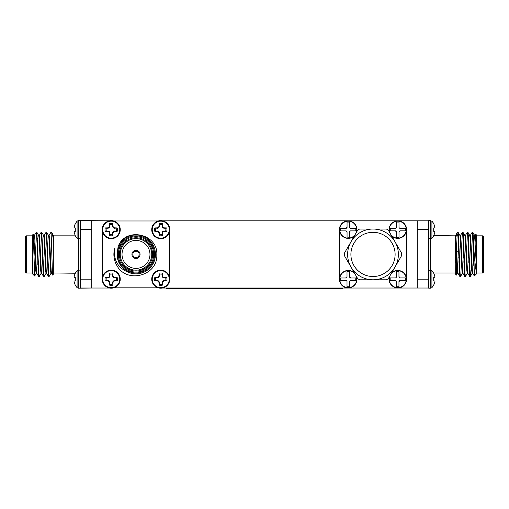 <?xml version="1.0" encoding="UTF-8"?>
<svg xmlns="http://www.w3.org/2000/svg" width="509" height="509" viewBox="0 0 509 509"><rect width="100%" height="100%" fill="white"/><g stroke="black" fill="none" stroke-linecap="round" stroke-linejoin="round"><path stroke-width="0.76" d="M80.288 285.963L80.282 288.018L91.779 288.018L80.282 288.196L80.282 220.632L109.454 220.804M417.221 288.018L417.221 220.804L428.712 220.804L428.718 288.018L397.764 288.018A8.844 8.844 0 0 0 406.608 279.174L406.608 229.648A8.844 8.844 0 0 0 397.764 220.804L162.536 220.804M158.261 220.982L113.73 220.982M348.245 220.804A8.844 8.844 0 0 0 339.401 229.648L339.401 279.174A8.844 8.844 0 0 0 348.245 288.018L397.764 288.018M113.73 287.839L158.261 287.839M348.245 288.018L162.536 288.018M109.454 288.018L91.779 288.018L91.779 220.804M417.221 220.804L397.764 220.804M102.563 276.68L102.563 232.149M169.44 232.104L169.414 276.642M80.288 231.43L80.288 229.648L91.779 229.648M74.028 231.907L75.287 235.832L77.088 238.174L77.088 221.129L78.284 220.626L78.284 238.67L77.088 238.174M74.199 227.847L74.199 226.346L75.287 223.712L74.028 227.396L74.199 227.847L75.287 227.943L75.287 231.36L74.199 231.455M77.088 221.129L75.287 223.712M74.028 281.432L75.287 285.352L77.088 287.693L77.088 270.654L78.284 270.152L78.284 288.196L77.088 287.693M91.779 279.174L80.282 279.174L80.288 277.392M74.199 277.367L74.199 275.865L75.287 273.238L74.028 276.915L74.199 277.367L75.287 277.462L75.287 280.885L74.199 280.981M53.75 272.983L75.287 273.238M80.288 282.979L80.288 285.912M34.058 236.876L34.307 235.546L36.209 232.301L36.616 235.266L38.614 276.476L36.763 273.276L36.413 270.794L34.777 238.027L34.37 235.495L33.753 235.495L35.802 270.794L36.209 273.327L36.826 273.327M36.514 233.917L36.877 232.346L38.729 235.546L39.078 238.027L40.714 270.794L41.121 273.327L41.738 273.327M42.476 251.23L42.686 246.509M41.433 233.917L41.789 232.346L43.64 235.546L43.99 238.027L45.625 270.794L46.039 273.327L46.65 273.327M47.388 251.23L47.598 246.509M46.344 233.917L46.701 232.346L48.552 235.546L48.902 238.027L50.537 270.794L50.951 273.327L51.562 273.327M52.332 233.586L53.464 235.546L53.75 237.245L53.75 273.867L52.522 275.045L51.097 232.301L52.332 233.586L53.75 241.501M36.877 232.346L38.869 273.556L39.282 276.521L41.184 273.276M41.789 232.346L43.787 273.556L44.194 276.521L46.096 273.276M46.701 232.346L48.699 273.556L49.106 276.521L51.008 273.276M34.663 276.005L32.525 273.867L32.525 234.954L33.142 234.388L33.53 241.062L34.663 276.005L35.045 270.152M38.614 276.476L38.97 274.905M39.218 235.546L41.121 232.301L41.534 235.266L43.17 273.556L43.526 276.476L43.889 274.905M44.13 235.546L46.039 232.301L46.446 235.266L48.081 273.556L48.438 276.476L48.8 274.905M49.049 235.546L50.894 232.346L51.097 232.664M38.665 235.495L39.282 235.495L39.689 238.027L41.324 270.794L41.674 273.276L43.526 276.476M42.629 262.313L42.839 257.592M43.577 235.495L44.194 235.495L44.601 238.027L46.243 270.794L46.586 273.276L48.438 276.476M47.547 262.313L47.751 257.592M48.495 235.495L49.106 235.495L49.513 238.027L51.154 270.794L51.504 273.276L52.522 275.045M53.75 235.591L53.407 235.495M53.75 236.551L53.75 237.245M26.334 235.839L26.334 272.983L25.45 272.099L25.45 236.723L26.334 235.839L32.525 235.839M37.831 248.055L37.831 265.081M78.284 238.67L80.282 238.67L80.282 270.152L78.284 270.152M428.712 277.392L428.712 279.174L417.221 279.174M434.801 282.482L433.713 285.11L434.972 281.432L434.801 280.981L433.713 280.885L433.713 277.462L434.801 277.367L434.972 276.915L433.713 272.996L431.912 270.654L428.718 270.152L428.718 238.67L428.718 270.152M433.713 273.238L434.801 275.865L434.801 277.367M434.801 280.981L434.972 281.432M431.912 270.654L431.912 287.693L430.716 288.196L431.912 287.693L433.713 285.11M417.221 229.648L428.718 229.648L428.712 231.43M434.801 232.957L433.713 235.591L434.972 231.907L434.801 231.455L433.713 231.36L433.713 227.943L434.801 227.847L434.972 227.396L433.713 223.47L431.912 221.129L428.718 220.626L428.712 225.85M433.713 223.712L434.801 226.346L434.801 227.847M434.801 231.455L434.972 231.907M455.25 240.21L456.439 275.057L455.25 273.867L455.25 235.495L455.25 235.839L433.713 235.591M428.718 220.626L430.716 220.626L430.716 238.67L431.912 238.174L431.912 221.129M428.712 222.777L428.712 221.46M430.716 270.152L430.716 288.196L428.712 288.018M428.712 287.369L428.712 286.058M476.475 272.48L476.475 273.867L474.299 275.993L473.822 248.716C474.649 260.239 475.527 268.16 476.475 272.48L476.475 254.411L475.654 238.027L475.247 235.495L474.63 235.495L474.178 238.67M474.942 236.876L474.789 238.67M474.299 275.993L472.727 273.276L472.384 270.794L470.742 238.027L470.335 235.495L469.718 235.495M468.98 257.592L468.77 262.313M470.03 274.905L469.667 276.476L467.816 273.276L467.466 270.794L465.83 238.027L465.423 235.495L464.806 235.495M464.068 257.592L463.858 262.313M465.111 274.905L464.755 276.476L462.904 273.276L462.554 270.794L460.919 238.027L460.505 235.495L459.894 235.495M459.156 257.592L458.946 262.313M460.2 274.905L459.843 276.476L457.992 273.276L457.642 270.794L456.007 238.027L455.593 235.495L455.25 235.495M459.843 276.476L457.903 236.195L456.668 233.586L455.491 239.535M473.822 265.66L472.587 235.266L472.174 232.301L470.271 235.546M469.667 276.476L467.676 235.266L467.262 232.301L465.36 235.546M464.755 276.476L462.757 235.266L462.35 232.301L460.448 235.546M476.475 254.411L475.896 234.375L475.183 235.546M473.822 248.716L473.198 235.266L472.842 232.346L472.486 233.917M470.946 269.929L470.386 276.476L469.922 273.556L468.286 235.266L467.93 232.346L467.567 233.917M467.326 273.276L465.423 276.521L465.01 273.556L463.375 235.266L463.018 232.346L462.656 233.917M462.414 273.276L460.505 276.521L460.098 273.556L458.463 235.266L457.903 232.664M456.439 275.057L457.496 273.276M456.859 268.268L457.076 260.589M476.475 267.664L474.63 235.495M472.791 273.327L472.174 273.327L471.767 270.794L470.131 238.027L469.782 235.546L467.93 232.346M468.827 246.509L468.617 251.23M467.879 273.327L467.262 273.327L466.855 270.794L465.213 238.027L464.87 235.546L463.018 232.346M463.909 246.509L463.705 251.23M462.961 273.327L462.35 273.327L461.943 270.794L460.301 238.027L459.951 235.546L458.106 232.346M458.997 246.509L458.787 251.23M458.049 273.327L457.438 273.327L457.025 270.794L455.25 236.551M482.666 254.411L482.666 235.839L483.55 236.723L483.55 272.099L482.666 272.983L482.666 254.411M469.4 262.676L469.661 268.644M456.821 233.383L457.903 232.301L457.903 236.195M475.896 234.375L476.475 234.954L476.475 246.789M159.4 232.868L158.853 231.55L157.542 231.01L154.819 231.36A6.178 6.178 0 0 1 154.819 227.943L157.542 228.286L158.853 227.746L159.4 226.435L159.05 223.712A6.178 6.178 0 0 1 162.466 223.712L162.117 226.435L162.664 227.746L163.974 228.286L166.697 227.943A6.178 6.178 0 0 1 166.697 231.36L163.974 231.01L162.664 231.55L162.117 232.868L162.466 235.591A6.178 6.178 0 0 1 159.05 235.591L158.954 232.957L159.4 232.868L159.4 234.573A5.109 5.109 0 0 0 162.117 234.573M165.686 231.01A5.109 5.109 0 0 0 165.686 228.286M162.117 224.723A5.109 5.109 0 0 0 159.4 224.723M155.83 228.286A5.109 5.109 0 0 0 155.83 231.01M159.05 235.591L159.4 234.573M158.954 232.957L158.503 231.907L158.853 231.55M158.503 231.907L157.453 231.455L157.542 231.01M157.453 231.455L154.819 231.36M154.819 227.943L157.453 227.847L157.542 228.286M157.453 227.847L158.503 227.396L158.853 227.746M158.503 227.396L158.954 226.346L159.4 226.435M158.954 226.346L159.05 223.712M162.466 223.712L162.562 226.346L162.117 226.435M162.562 226.346L163.014 227.396L162.664 227.746M163.014 227.396L164.063 227.847L163.974 228.286M164.063 227.847L166.697 227.943M166.697 231.36L164.063 231.455L163.974 231.01M164.063 231.455L163.014 231.907L162.664 231.55M163.014 231.907L162.562 232.957L162.117 232.868M162.562 232.957L162.466 235.591M160.755 238.174A8.519 8.519 0 0 1 153.381 225.392A8.519 8.519 0 0 1 168.135 225.392A8.519 8.519 0 0 1 160.755 238.174M169.777 229.648A9.022 9.022 0 0 1 160.755 238.67A9.022 9.022 0 0 1 151.739 229.648A9.022 9.022 0 0 1 160.755 220.626A9.022 9.022 0 0 1 169.777 229.648M109.874 232.868L109.327 231.55L108.016 231.01L105.293 231.36A6.178 6.178 0 0 1 105.293 227.943L108.016 228.286L109.327 227.746L109.874 226.435L109.524 223.712A6.178 6.178 0 0 1 112.941 223.712L112.591 226.435L113.138 227.746L114.449 228.286L117.172 227.943A6.178 6.178 0 0 1 117.172 231.36L114.449 231.01L113.138 231.55L112.591 232.868L112.941 235.591A6.178 6.178 0 0 1 109.524 235.591L109.429 232.957L109.874 232.868L109.874 234.573A5.109 5.109 0 0 0 112.591 234.573M116.16 231.01A5.109 5.109 0 0 0 116.16 228.286M112.591 224.723A5.109 5.109 0 0 0 109.874 224.723M106.305 228.286A5.109 5.109 0 0 0 106.305 231.01M109.524 235.591L109.874 234.573M109.429 232.957L108.977 231.907L109.327 231.55M108.977 231.907L107.927 231.455L108.016 231.01M107.927 231.455L105.293 231.36M105.293 227.943L107.927 227.847L108.016 228.286M107.927 227.847L108.977 227.396L109.327 227.746M108.977 227.396L109.429 226.346L109.874 226.435M109.429 226.346L109.524 223.712M112.941 223.712L113.036 226.346L112.591 226.435M113.036 226.346L113.488 227.396L113.138 227.746M113.488 227.396L114.538 227.847L114.449 228.286M114.538 227.847L117.172 227.943M117.172 231.36L114.538 231.455L114.449 231.01M114.538 231.455L113.488 231.907L113.138 231.55M113.488 231.907L113.036 232.957L112.591 232.868M113.036 232.957L112.941 235.591M111.236 238.174A8.519 8.519 0 0 1 103.855 225.392A8.519 8.519 0 0 1 118.616 225.392A8.519 8.519 0 0 1 111.236 238.174M120.251 229.648A9.022 9.022 0 0 1 111.236 238.67A9.022 9.022 0 0 1 102.214 229.648A9.022 9.022 0 0 1 111.236 220.626A9.022 9.022 0 0 1 120.251 229.648M109.874 282.393L109.327 281.076L108.016 280.535L105.293 280.885A6.178 6.178 0 0 1 105.293 277.462L108.016 277.812L109.327 277.271L109.874 275.954L109.524 273.238A6.178 6.178 0 0 1 112.941 273.238L112.591 275.954L113.138 277.271L114.449 277.812L117.172 277.462A6.178 6.178 0 0 1 117.172 280.885L114.449 280.535L113.138 281.076L112.591 282.393L112.941 285.11A6.178 6.178 0 0 1 109.524 285.11L109.429 282.482L109.874 282.393L109.874 284.098A5.109 5.109 0 0 0 112.591 284.098M116.16 280.535A5.109 5.109 0 0 0 116.16 277.812M112.591 274.249A5.109 5.109 0 0 0 109.874 274.249M106.305 277.812A5.109 5.109 0 0 0 106.305 280.535M109.524 285.11L109.874 284.098M109.429 282.482L108.977 281.432L109.327 281.076M108.977 281.432L107.927 280.981L108.016 280.535M107.927 280.981L105.293 280.885M105.293 277.462L107.927 277.367L108.016 277.812M107.927 277.367L108.977 276.915L109.327 277.271M108.977 276.915L109.429 275.865L109.874 275.954M109.429 275.865L109.524 273.238M112.941 273.238L113.036 275.865L112.591 275.954M113.036 275.865L113.488 276.915L113.138 277.271M113.488 276.915L114.538 277.367L114.449 277.812M114.538 277.367L117.172 277.462M117.172 280.885L114.538 280.981L114.449 280.535M114.538 280.981L113.488 281.432L113.138 281.076M113.488 281.432L113.036 282.482L112.591 282.393M113.036 282.482L112.941 285.11M111.236 287.693A8.519 8.519 0 0 1 103.855 274.911A8.519 8.519 0 0 1 118.616 274.911A8.519 8.519 0 0 1 111.236 287.693M120.251 279.174A9.022 9.022 0 0 1 111.236 288.196A9.022 9.022 0 0 1 102.214 279.174A9.022 9.022 0 0 1 111.236 270.152A9.022 9.022 0 0 1 120.251 279.174M159.4 282.393L158.853 281.076L157.542 280.535L154.819 280.885A6.178 6.178 0 0 1 154.819 277.462L157.542 277.812L158.853 277.271L159.4 275.954L159.05 273.238A6.178 6.178 0 0 1 162.466 273.238L162.117 275.954L162.664 277.271L163.974 277.812L166.697 277.462A6.178 6.178 0 0 1 166.697 280.885L163.974 280.535L162.664 281.076L162.117 282.393L162.466 285.11A6.178 6.178 0 0 1 159.05 285.11L158.954 282.482L159.4 282.393L159.4 284.098A5.109 5.109 0 0 0 162.117 284.098M165.686 280.535A5.109 5.109 0 0 0 165.686 277.812M162.117 274.249A5.109 5.109 0 0 0 159.4 274.249M155.83 277.812A5.109 5.109 0 0 0 155.83 280.535M159.05 285.11L159.4 284.098M158.954 282.482L158.503 281.432L158.853 281.076M158.503 281.432L157.453 280.981L157.542 280.535M157.453 280.981L154.819 280.885M154.819 277.462L157.453 277.367L157.542 277.812M157.453 277.367L158.503 276.915L158.853 277.271M158.503 276.915L158.954 275.865L159.4 275.954M158.954 275.865L159.05 273.238M162.466 273.238L162.562 275.865L162.117 275.954M162.562 275.865L163.014 276.915L162.664 277.271M163.014 276.915L164.063 277.367L163.974 277.812M164.063 277.367L166.697 277.462M166.697 280.885L164.063 280.981L163.974 280.535M164.063 280.981L163.014 281.432L162.664 281.076M163.014 281.432L162.562 282.482L162.117 282.393M162.562 282.482L162.466 285.11M160.755 287.693A8.519 8.519 0 0 1 153.381 274.911A8.519 8.519 0 0 1 168.135 274.911A8.519 8.519 0 0 1 160.755 287.693M169.777 279.174A9.022 9.022 0 0 1 160.755 288.196A9.022 9.022 0 0 1 151.739 279.174A9.022 9.022 0 0 1 160.755 270.152A9.022 9.022 0 0 1 169.777 279.174M118.094 246.789C125.061 226.397 158.178 233.58 156.817 254.837C157.936 275.776 126.741 283.958 116.962 265.66A22.11 22.11 0 0 1 114.633 248.716C113.329 260.239 118.043 268.16 128.783 272.48L122.497 267.664C118.953 263.955 117.146 259.533 117.076 254.411L118.094 246.789A19.457 19.457 0 0 1 143.481 236.456A19.457 19.457 0 0 1 154.011 261.76A19.457 19.457 0 0 1 128.783 272.48M117.426 254.411A18.572 18.572 0 0 1 145.281 238.327A18.572 18.572 0 0 1 145.281 270.495A18.572 18.572 0 0 1 117.426 254.411M118.311 254.411A17.688 17.688 0 0 0 144.836 269.732A17.688 17.688 0 0 0 144.836 239.096A17.688 17.688 0 0 0 118.311 254.411M119.367 254.411A16.625 16.625 0 0 1 144.308 240.013A16.625 16.625 0 0 1 144.308 268.809A16.625 16.625 0 0 1 119.367 254.411M120.251 254.411A15.741 15.741 0 0 0 143.869 268.046A15.741 15.741 0 0 0 143.869 240.776A15.741 15.741 0 0 0 120.251 254.411M122.02 254.411A13.972 13.972 0 0 0 142.984 266.512A13.972 13.972 0 0 0 142.984 242.309A13.972 13.972 0 0 0 122.02 254.411M135.998 258.477A4.066 4.066 0 0 0 139.517 252.375A4.066 4.066 0 0 0 132.474 252.375A4.066 4.066 0 0 0 135.998 258.477M355.142 234.592A8.488 8.488 0 0 1 340.693 233.529A8.488 8.488 0 0 1 348.239 221.167A8.488 8.488 0 0 1 355.969 233.154M347.049 237.245L347.049 231.773L346.165 230.889L340.655 230.889L340.655 228.414L346.165 228.414L347.049 227.529L347.049 222.051L349.435 222.051L349.435 227.529L350.319 228.414L355.829 228.414L355.829 230.889L350.319 230.889L349.435 231.773L349.435 237.245L347.049 237.105M349.435 226.957L350.319 228.414M350.319 230.889L349.435 232.346M347.049 226.957L346.165 228.414M346.165 230.889L347.049 232.346M354.468 235.756A8.723 8.723 0 0 1 340.203 233.027A8.723 8.723 0 0 1 348.239 220.931A8.723 8.723 0 0 1 356.644 231.989M390.034 233.147A8.488 8.488 0 0 1 395.977 221.351A8.488 8.488 0 0 1 406.252 229.648A8.488 8.488 0 0 1 390.867 234.592M390.168 228.452L395.646 228.452L396.53 227.568L396.53 222.058L399.005 222.058L399.005 227.568L399.889 228.452L405.361 228.452L405.361 230.844L399.889 230.844L399.005 231.729L399.005 237.239L396.53 237.239L396.53 231.729L395.646 230.844L390.168 230.844L390.314 228.452M400.462 230.844L399.005 231.729M396.53 231.729L395.073 230.844M405.361 228.452L399.889 228.452L399.005 227.568M396.53 227.568L395.073 228.452M389.366 231.989A8.723 8.723 0 0 1 396.587 221.008A8.723 8.723 0 0 1 401.067 237.722A8.723 8.723 0 0 1 391.542 235.756M390.867 274.23A8.488 8.488 0 0 1 405.317 275.293A8.488 8.488 0 0 1 397.764 287.661A8.488 8.488 0 0 1 390.04 275.668M398.961 271.577L398.961 277.049L399.845 277.933L405.355 277.933L405.355 280.408L399.845 280.408L398.961 281.292L398.961 286.771L396.575 286.771L396.575 281.292L395.69 280.408L390.18 280.408L390.18 277.933L395.69 277.933L396.575 277.049L396.575 271.577L398.961 271.717M396.575 281.865L395.69 280.408M395.69 277.933L396.575 276.482M398.961 281.865L399.845 280.408M399.845 277.933L398.961 276.482M391.542 273.066A8.723 8.723 0 0 1 405.807 275.795A8.723 8.723 0 0 1 397.764 287.89A8.723 8.723 0 0 1 389.366 276.832M355.976 275.674A8.488 8.488 0 0 1 350.033 287.47A8.488 8.488 0 0 1 339.757 279.174A8.488 8.488 0 0 1 355.142 274.23M355.842 280.37L350.364 280.37L349.479 281.254L349.479 286.764L347.004 286.764L347.004 281.254L346.12 280.37L340.648 280.37L340.648 277.978L346.12 277.978L347.004 277.093L347.004 271.583L349.479 271.583L349.479 277.093L350.364 277.978L355.842 277.978L355.696 280.37M345.547 277.978L347.004 277.093M349.479 277.093L350.936 277.978M345.547 280.37L347.004 281.254M349.479 281.254L350.936 280.37M356.644 276.839A8.723 8.723 0 0 1 349.422 287.814A8.723 8.723 0 0 1 344.943 271.1A8.723 8.723 0 0 1 354.468 273.066M342.939 288.018L342.939 288.374L166.061 288.374L166.061 288.018L166.061 288.374M47.986 257.592L47.369 257.592M43.074 257.592L42.457 257.592M469.4 258.477L469.222 257.923M458.774 257.592L459.385 257.592M463.686 257.592L464.297 257.592M468.598 257.592L469.209 257.592M135.998 257.592A3.181 3.181 0 0 0 138.753 252.82A3.181 3.181 0 0 0 133.237 252.82A3.181 3.181 0 0 0 135.998 257.592M350.898 254.411A22.11 22.11 0 0 1 384.06 235.266A22.11 22.11 0 0 1 384.06 273.556A22.11 22.11 0 0 1 350.898 254.411M351.025 241.724A25.38 25.38 0 0 0 373.002 279.791A25.38 25.38 0 0 0 394.984 241.724A25.38 25.38 0 0 0 351.025 241.724L357.706 230.144A28.689 28.689 0 0 1 359.634 229.031L386.376 229.031A28.689 28.689 0 0 1 388.303 230.144L401.671 253.297A28.689 28.689 0 0 1 401.671 255.524L388.303 278.678A28.689 28.689 0 0 1 386.376 279.791L359.634 279.791A28.689 28.689 0 0 1 357.706 278.678L344.339 255.524A28.689 28.689 0 0 1 344.339 253.297L351.025 241.724M78.513 270.152L78.513 238.67M430.487 238.67L430.487 270.152M337.632 288.374L337.632 288.018M171.368 288.374L171.368 288.018M78.284 220.626L80.282 220.626M75.287 272.996L77.088 270.654M78.284 288.196L80.282 288.196M33.817 235.546L33.142 234.388M36.273 273.276L34.701 275.993M38.639 269.344L38.054 269.929M37.424 238.67L36.813 238.67M35.751 270.152L34.307 270.152M53.75 235.839L75.294 235.839M32.525 272.983L26.334 272.983M38.665 276.521L39.282 276.521M43.577 276.521L44.194 276.521M48.495 276.521L49.106 276.521M36.209 232.301L36.826 232.301M41.121 232.301L41.738 232.301M46.039 232.301L46.65 232.301M433.713 235.832L431.912 238.174M430.716 238.67L428.718 238.67M430.716 288.196L428.718 288.196M455.536 235.546L456.668 233.586M472.842 232.346L474.693 235.546M470.386 276.476L472.237 273.276M471.169 270.152L471.722 270.152M472.778 238.67L473.389 238.67M455.25 272.983L433.706 272.983M476.475 272.983L482.666 272.983M476.475 235.839L482.666 235.839M472.791 232.301L472.174 232.301M467.879 232.301L467.262 232.301M462.961 232.301L462.35 232.301M470.335 276.521L469.718 276.521M465.423 276.521L464.806 276.521M460.505 276.521L459.894 276.521M47.77 251.23L47.159 251.23M42.858 251.23L42.247 251.23M456.7 251.23L459.175 251.23M463.47 251.23L464.087 251.23M468.382 251.23L468.999 251.23"/></g></svg>
